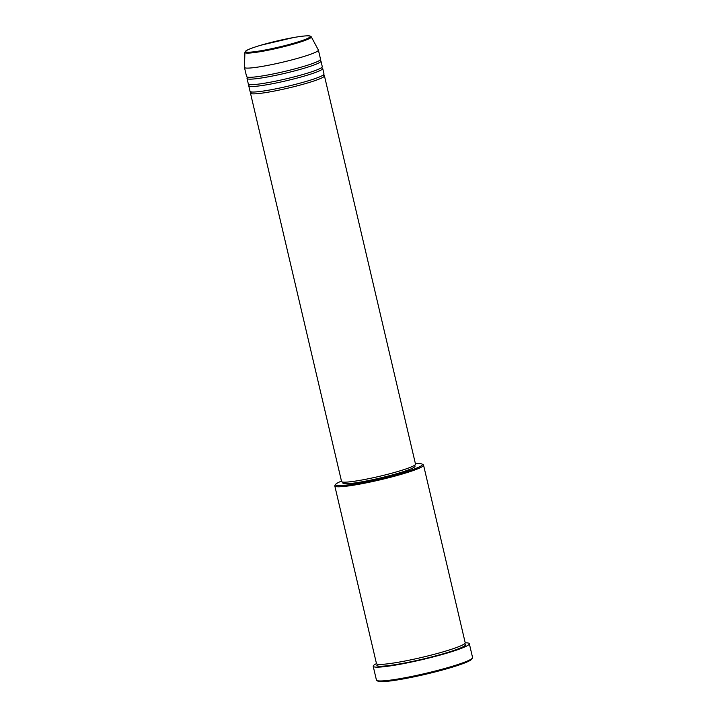 <?xml version="1.0" encoding="UTF-8"?>
<svg xmlns="http://www.w3.org/2000/svg" width="717" height="717" viewBox="0 0 717 717"><rect width="100%" height="100%" fill="white"/><g stroke="black" fill="none" stroke-linecap="round" stroke-linejoin="round"><path stroke-width="1.08" d="M323.34 75.267A37.983 3.639 166.8 0 1 324.434 75.841A37.983 3.639 166.8 0 1 324.174 76.432A37.983 3.639 166.8 0 1 285.644 88.666A37.983 3.639 166.8 0 1 250.484 93.183A37.983 3.639 166.8 0 1 250.744 92.592A37.983 3.639 166.8 0 1 251.21 92.188M321.619 67.909A37.983 3.639 166.8 0 1 322.704 68.474L324.003 73.994A37.983 3.639 166.8 0 1 323.743 74.595A37.983 3.639 166.8 0 1 285.214 86.829A37.983 3.639 166.8 0 1 250.054 91.346L248.754 85.825A37.983 3.639 166.8 0 1 249.014 85.224A37.983 3.639 166.8 0 1 249.48 84.83M322.704 68.474A37.983 3.639 166.8 0 1 322.444 69.074A37.983 3.639 166.8 0 1 283.914 81.308A37.983 3.639 166.8 0 1 248.754 85.825M319.89 60.551A37.983 3.639 166.8 0 1 320.983 61.115L322.274 66.636A37.983 3.639 166.8 0 1 322.014 67.228A37.983 3.639 166.8 0 1 283.484 79.462A37.983 3.639 166.8 0 1 248.324 83.979L247.033 78.458A37.983 3.639 166.8 0 1 247.293 77.866A37.983 3.639 166.8 0 1 247.759 77.463M320.983 61.115A37.983 3.639 166.8 0 1 320.723 61.707A37.983 3.639 166.8 0 1 282.193 73.941A37.983 3.639 166.8 0 1 247.033 78.458M311.286 36.845L318.357 49.984A37.983 3.639 166.8 0 1 318.393 50.073L320.553 59.278A37.983 3.639 166.8 0 1 320.293 59.869A37.983 3.639 166.8 0 1 281.763 72.103A37.983 3.639 166.8 0 1 246.603 76.62L244.443 67.416A37.983 3.639 166.8 0 1 244.434 67.326L244.918 52.404A34.093 3.271 166.8 0 0 276.063 48.532A34.093 3.271 166.8 0 0 311.088 37.454A34.093 3.271 166.8 0 0 311.286 36.845L309.986 35.993C309.825 35.931 307.53 35.106 293.62 37.526L260.8 45.234C247.32 49.303 245.985 50.773 245.411 51.355L244.918 52.404M341.48 481.125A44.624 4.275 -13.2 0 0 335.825 484.136A44.624 4.275 -13.2 0 0 335.628 484.387A44.624 4.275 -13.2 0 0 374.74 479.996A44.624 4.275 -13.2 0 0 422.107 465.154A44.624 4.275 -13.2 0 0 422.116 464.096A44.624 4.275 -13.2 0 0 415.43 463.782M422.116 464.096L423.245 464.795A45.574 4.365 166.8 0 1 423.55 465.154A45.574 4.365 166.8 0 1 423.236 465.871A45.574 4.365 166.8 0 1 376.999 480.551A45.574 4.365 166.8 0 1 334.812 485.974A45.574 4.365 166.8 0 1 334.92 485.508L335.628 484.387M472.449 658.009L471.741 659.138A48.424 4.643 166.8 0 1 471.526 659.407A48.424 4.643 166.8 0 1 424.679 674.482A48.424 4.643 166.8 0 1 377.895 681.15L376.757 680.451A49.374 4.732 -13.2 0 0 424.455 673.657A49.374 4.732 -13.2 0 0 472.234 658.287A49.374 4.732 -13.2 0 0 472.449 658.009A49.374 4.732 -13.2 0 0 472.566 657.516L469.33 643.714A49.374 4.732 166.8 0 1 468.99 644.484A49.374 4.732 166.8 0 1 418.907 660.384A49.374 4.732 166.8 0 1 373.198 666.263A49.374 4.732 166.8 0 1 373.53 665.493A49.374 4.732 166.8 0 1 376.479 663.619M423.55 465.154L465.199 642.737A45.574 4.365 166.8 0 1 464.894 643.454A45.574 4.365 166.8 0 1 418.656 658.134A45.574 4.365 166.8 0 1 376.461 663.557L334.812 485.974M324.434 75.841L415.51 464.132A37.983 3.639 166.8 0 1 415.251 464.724A37.983 3.639 166.8 0 1 376.721 476.957A37.983 3.639 166.8 0 1 341.561 481.474L250.484 93.183M414.767 465.136L415.018 466.184A37.033 3.549 166.8 0 1 414.758 466.767A37.033 3.549 166.8 0 1 377.196 478.696A37.033 3.549 166.8 0 1 342.914 483.097L342.663 482.048M465.208 642.808A49.374 4.732 166.8 0 1 469.33 643.714M318.393 50.073A37.983 3.639 166.8 0 1 318.133 50.665A37.983 3.639 166.8 0 1 279.603 62.899A37.983 3.639 166.8 0 1 244.443 67.416M373.198 666.263L376.434 680.066A49.374 4.732 -13.2 0 0 376.757 680.451M310.04 36.97A33.179 3.182 -13.2 0 0 281.853 39.883A33.179 3.182 -13.2 0 0 245.886 51.086A33.179 3.182 -13.2 0 0 274.073 48.173A33.179 3.182 -13.2 0 0 310.04 36.97M464.508 643.938A45.574 4.365 166.8 0 1 465.324 645.291A45.574 4.365 166.8 0 1 415.923 660.68A45.574 4.365 166.8 0 1 377.205 664.677A45.574 4.365 166.8 0 1 377.608 664.318M251.219 92.314L251.013 91.758M249.489 84.956L249.292 84.391M247.768 77.597L247.562 77.033M464.499 644.054L464.508 643.606M319.827 60.631L319.872 60.076M321.548 67.99L321.592 67.434M323.277 75.357L323.322 74.792"/></g></svg>
